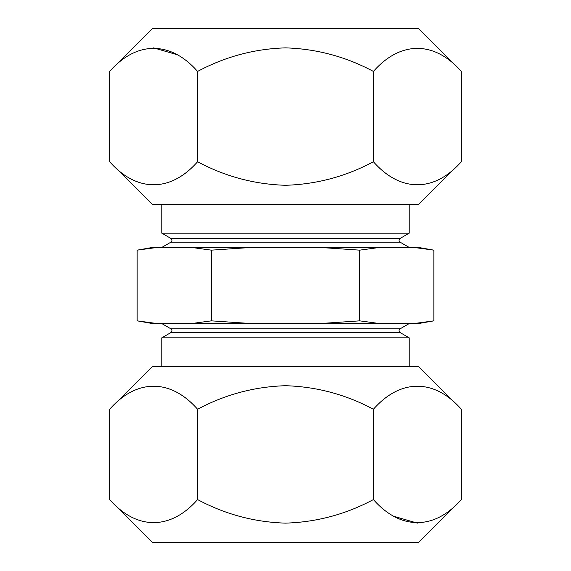 <?xml version="1.0" encoding="UTF-8"?>
<svg xmlns="http://www.w3.org/2000/svg" width="571" height="571" viewBox="0 0 571 571"><rect width="100%" height="100%" fill="white"/><g stroke="black" fill="none" stroke-linecap="round" stroke-linejoin="round"><path stroke-width="0.86" d="M461.325 161.729L418.443 204.611L152.557 204.611L109.675 161.729C136.419 192.184 170.336 192.698 197.587 161.729C225.11 176.482 254.416 184.333 285.5 185.282C316.605 184.326 345.905 176.468 373.413 161.729C400.15 192.184 434.074 192.698 461.325 161.729L461.325 71.432C434.581 40.976 400.664 40.462 373.413 71.432C345.905 56.686 316.605 48.835 285.5 47.871C254.416 48.828 225.11 56.679 197.587 71.432L197.587 161.729M461.325 71.432L418.443 28.55L152.557 28.55L109.675 71.432L109.675 161.729M153.635 47.871L176.239 54.445M197.587 71.432C170.85 40.976 136.926 40.462 109.675 71.432M373.413 71.432L373.413 161.729M409.214 323.564L400.178 328.782A2.22 2.22 0 0 0 400.178 332.622L170.822 332.622A2.22 2.22 0 0 0 170.822 328.782L161.786 323.564M400.178 238.378A2.22 2.22 0 0 0 400.178 242.218L170.822 242.218A2.22 2.22 0 0 0 170.822 238.378L161.786 233.161L409.214 233.161L400.178 238.378L170.822 238.378M170.822 332.622L161.786 337.839L161.786 366.389M400.178 332.622L409.214 337.839L161.786 337.839M170.822 242.218L161.786 247.436M400.178 242.218L409.214 247.436M433.853 250.148L413.854 247.436L418.443 247.436L433.853 250.148L433.853 320.852L413.854 323.564L433.853 320.852L418.443 323.564L319.681 323.564L359.673 320.852L379.672 323.564M157.146 323.564L152.557 323.564L137.147 320.852L157.146 323.564L191.328 323.564L211.327 320.852L251.319 323.564L319.681 323.564M413.854 247.436L379.672 247.436L359.673 250.148L319.681 247.436L251.319 247.436L211.327 250.148L191.328 247.436L152.557 247.436L137.147 250.148L157.146 247.436L137.147 250.148L137.147 320.852M211.327 250.148L211.327 320.852M359.673 250.148L359.673 320.852M251.319 247.436L191.328 247.436M379.672 247.436L319.681 247.436M251.319 323.564L191.328 323.564M109.675 409.271L152.557 366.389L418.443 366.389L461.325 409.271C434.581 378.816 400.664 378.302 373.413 409.271C345.89 394.518 316.584 386.667 285.5 385.718C254.395 386.674 225.095 394.532 197.587 409.271C170.85 378.816 136.926 378.302 109.675 409.271L109.675 499.568C136.419 530.024 170.336 530.538 197.587 499.568C225.095 514.314 254.395 522.165 285.5 523.129C316.584 522.172 345.89 514.321 373.413 499.568L373.413 409.271M109.675 499.568L152.557 542.45L418.443 542.45L461.325 499.568L461.325 409.271M417.365 523.129L394.761 516.555M373.413 499.568C400.15 530.024 434.074 530.538 461.325 499.568M197.587 499.568L197.587 409.271M400.178 328.782L170.822 328.782M409.214 337.839L409.214 366.389M409.214 204.611L409.214 233.161M161.786 204.611L161.786 233.161"/></g></svg>
